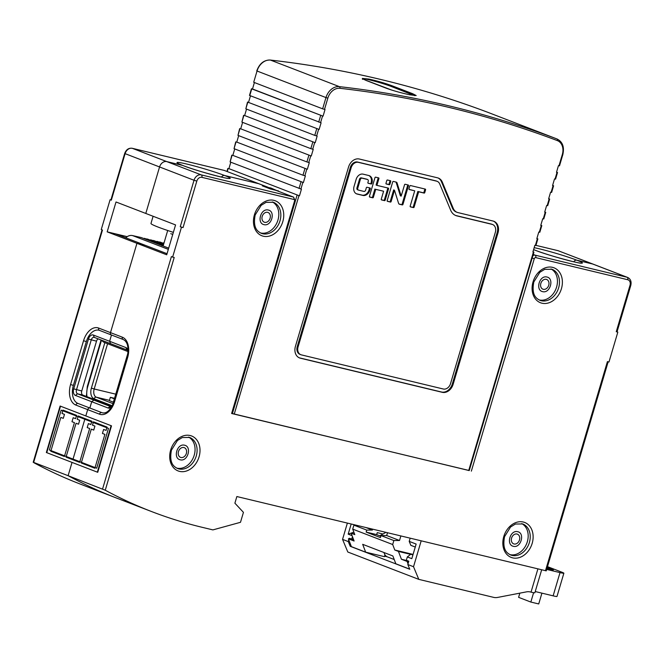 <?xml version="1.0" encoding="UTF-8"?>
<svg xmlns="http://www.w3.org/2000/svg" width="664" height="664" viewBox="0 0 664 664"><rect width="100%" height="100%" fill="white"/><g stroke="black" fill="none" stroke-linecap="round" stroke-linejoin="round"><path stroke-width="1" d="M268.115 187.323A3.469 2.697 111.1 0 0 267.816 187.182L259.051 183.803A3.469 2.697 -68.9 0 0 258.786 183.72L224.606 175.503A3.469 2.697 -68.9 0 0 221.494 177.097A3.469 2.697 -68.9 0 1 224.606 175.503L258.786 183.72A3.469 2.697 -68.9 0 1 259.051 183.803A3.469 2.697 -68.9 0 1 259.3 183.92M127.181 236.666L107.17 231.852L116.017 201.98L145.79 213.451L159.559 166.979A6.939 5.387 -68.9 0 1 166.78 161.601L182.55 165.394A3.469 2.697 -68.9 0 1 182.816 165.477A3.469 2.697 -68.9 0 0 182.55 165.394L166.78 161.601A6.939 5.387 -68.9 0 0 159.559 166.979L145.79 213.451L175.562 224.922L166.714 254.802L136.942 243.323L145.35 245.348L115.785 233.952L127.148 236.683M167.037 253.706L145.35 245.348L136.942 243.323L110.49 332.623L136.942 243.323L107.17 231.852M111.635 406.177L99.135 401.363L93.881 400.101L110.199 406.385L108.033 407.995L91.715 401.712L93.881 400.101L99.135 401.363L82.826 395.08A3.469 2.175 103.5 0 1 81.763 390.971L96.512 341.18A3.469 2.175 103.5 0 1 98.098 338.847M112 405.903A3.469 2.175 103.5 0 1 110.365 406.443A3.469 2.175 103.5 0 1 110.199 406.385L110.548 406.468M110.921 199.897L110.1 199.698L101.252 229.57L102.472 230.043L33.648 462.41L68.11 475.69A666.1 517.306 -68.9 0 0 115.959 497.826A666.1 517.306 -68.9 0 1 68.11 475.69L72.044 462.41L46.347 452.508L60.117 406.036L85.814 415.938L87.681 409.63A2.083 1.618 -68.9 0 1 89.847 408.02L91.715 401.712L89.847 408.02L101.675 412.576A15.264 9.562 -76.5 0 0 102.43 412.809C106.771 413.747 110.689 409.912 114.2 401.305L114.623 401.521L127.596 357.705A17.347 10.873 103.5 0 0 122.317 337.179L110.49 332.623A2.083 1.618 -68.9 0 0 111.32 334.938A2.083 1.618 -68.9 0 1 110.49 332.623L98.662 328.058A17.347 10.873 -76.5 0 0 83.548 340.732L70.567 384.547A17.347 10.873 -76.5 0 0 75.854 405.073L87.681 409.63L85.814 415.938L111.502 425.84L97.741 472.311L72.044 462.41L68.11 475.69L105.252 490.231A666.1 517.306 111.1 0 0 151.641 511.579A666.1 517.306 111.1 0 0 202.354 527.357L212.903 529.897L240.492 522.302L243.439 512.351L234.89 503.179L236.857 496.539L546.24 570.857L608.166 361.797M73.397 459.969L73.032 459.09L84.826 419.258L85.482 418.768L84.826 419.258L108.481 428.371L96.687 468.203L49.368 449.976L61.171 410.144L84.826 419.258L73.032 459.09L73.397 459.969M617.047 331.809L617.835 332.116L608.988 361.996L607.411 361.614L545.468 570.741M231.612 413.489L294.542 201.051L295.314 201.167L232.383 413.614L231.612 413.489L469.249 470.527M181.48 227.204L183.056 227.578L180.251 226.731L181.48 227.204L172.632 257.076L171.403 256.603L102.58 488.97M105.252 490.231L174.209 257.458L172.632 257.076M616.258 331.734L630.028 285.263L630.8 285.387L617.03 331.859L616.258 331.734L617.835 332.116M627.721 279.735L535.724 257.615A2.083 1.303 -76.5 0 0 535.084 255.15L627.09 277.27L558.158 250.71A2.083 1.303 -76.5 0 0 558.059 250.677L593.151 264.156A6.939 5.387 -68.9 0 0 592.628 263.99L576.85 260.197A3.469 2.697 -68.9 0 0 573.737 261.79A3.469 2.697 -68.9 0 1 576.85 260.197L592.628 263.99A6.939 5.387 -68.9 0 1 593.151 264.156L627.621 277.436A6.939 5.387 111.1 0 0 627.09 277.27A2.083 1.303 103.5 0 1 627.721 279.735A4.855 3.768 111.1 0 1 630.028 285.263M533.532 249.78L534.794 250.087A3.469 2.697 -68.9 0 1 535.059 250.17A3.469 2.697 -68.9 0 0 534.794 250.087L533.532 249.78M539.052 299.896A16.65 12.931 111.1 0 0 556.59 287.047A16.65 12.931 111.1 0 0 550.979 268.937M267.816 187.182A3.469 2.697 111.1 0 0 267.55 187.099L262.297 185.837L270.456 188.983L275.709 190.244L293.247 197A2.083 1.303 103.5 0 1 293.878 199.466A1.386 1.079 111.1 0 1 294.542 201.051M262.297 185.837A3.469 2.697 -68.9 0 1 262.562 185.92A3.469 2.697 -68.9 0 1 262.811 186.036M98.662 328.058A2.083 1.618 111.1 0 0 99.492 330.382L111.32 334.938A2.083 1.618 -68.9 0 0 111.477 334.988L109.61 341.296L125.928 347.579L126.915 349.953L110.597 343.67L109.61 341.296L111.477 334.996A2.083 1.618 -68.9 0 1 111.32 334.938L123.147 339.495A2.083 1.618 111.1 0 0 123.305 339.545M125.928 347.579A5.553 3.478 103.5 0 1 127.845 350.343A5.553 3.478 103.5 0 1 127.612 354.153L112.863 403.944A5.553 3.478 103.5 0 1 111.552 406.551A5.553 3.478 103.5 0 1 108.033 407.995M126.915 349.953A3.469 2.175 103.5 0 1 127.953 351.115M260.412 232.906A16.65 12.931 111.1 0 0 277.95 220.058A16.65 12.931 111.1 0 0 272.34 201.939M176.674 468.079A16.65 12.931 111.1 0 0 194.212 455.23A16.65 12.931 111.1 0 0 188.601 437.119M509.794 554.573A16.65 12.931 111.1 0 0 527.332 541.724A16.65 12.931 111.1 0 0 521.721 523.614M114.532 398.309L110.357 397.313L109.377 400.633L113.386 402.176M110.357 397.313L114.374 398.856M170.772 233.678L172.756 234.417M33.881 462.725L33.881 462.725A666.1 517.306 111.1 0 0 80.269 484.073L151.641 511.579M293.878 199.466L201.881 177.346A2.083 1.303 -76.5 0 0 201.242 174.881A6.939 5.387 111.1 0 0 194.021 180.259L124.674 153.484L110.905 199.955L111.328 200.171L110.1 199.698M114.623 401.521A17.347 10.873 103.5 0 1 99.509 414.187L87.681 409.63A2.083 1.618 -68.9 0 1 89.847 408.02L78.02 403.463A15.264 9.562 103.5 0 1 73.372 385.394L86.353 341.578A15.264 9.562 103.5 0 1 98.894 330.199A15.264 9.562 103.5 0 1 99.392 330.34M91.715 401.712L93.881 400.101L77.564 393.81L75.397 395.429L91.715 401.712M75.397 395.429A5.553 3.478 -76.5 0 1 73.712 388.855L88.461 339.063A5.553 3.478 -76.5 0 1 93.292 335.013L109.61 341.296L110.597 343.67L94.28 337.378A3.469 2.175 -76.5 0 0 94.105 337.329A3.469 2.175 -76.5 0 0 91.258 339.918L76.509 389.71A3.469 2.175 -76.5 0 0 77.564 393.81L82.826 395.08M46.77 452.607L46.347 452.508M546.671 569.405L560.009 572.609A10.408 0.672 16.5 0 0 563.869 573.206A10.408 0.672 16.5 0 0 561.777 572.152L547.485 566.641M547.269 567.396L552.606 569.762M552.091 569.646C553.66 570.011 553.867 569.961 552.73 569.505C553.867 569.961 553.66 570.011 552.091 569.646L546.962 568.409M415.257 547.036L410.85 545.343L409.207 541.392L410.153 538.205M563.869 573.206L556.988 596.446A10.408 0.672 -163.5 0 1 553.129 595.849L535.234 591.541M541.666 569.828L534.877 592.728A10.408 0.672 -163.5 0 1 531.017 592.13L530.245 591.939A13.878 10.773 -68.9 0 0 526.411 591.881L497.552 597.442A13.878 10.773 111.1 0 1 493.717 597.384L418.785 579.365L413.523 566.724L421.183 540.861M413.523 566.724L407.812 564.524L409.788 569.264L350.235 546.314L348.26 541.575L342.549 539.375L347.811 552.016L418.785 579.365M350.235 546.314L351.356 546.588M348.26 541.575L348.783 539.815M349.032 538.977L349.239 538.255L353.597 539.666M351.181 524.029L348.185 534.155L352.061 535.649M342.549 539.375L347.363 523.107M352.451 536.653L351.688 539.201M348.185 534.155L353.87 532.154M541.924 593.151L538.728 603.949L530.843 602.057L518.601 597.343L519.846 593.143M533.615 592.678L530.843 602.057M407.812 564.524L408.792 561.204L406.343 560.258L407.322 556.938L410.825 554.208L407.322 556.938L411.813 558.665L416.145 544.065L409.207 541.392M412.9 555.004L410.825 554.208L412.983 554.714M409.729 569.131L395.844 563.786L392.864 555.959L362.677 544.322L365.656 552.158L351.38 546.655L348.401 538.828L354.111 541.027L351.132 533.192L354.8 534.611L352.717 529.133L392.69 544.53L393.868 540.546L381.02 535.599L380.43 537.591L366.154 532.088L376.671 534.62L377.26 532.628L382.979 534.005M381.02 535.599L386.672 535.533L387.494 532.76M400.857 535.972L399.521 540.488L386.672 535.533M399.521 540.488L393.868 540.546M372.645 529.191L372.396 530.038L366.744 530.096L366.154 532.088M366.744 530.096L353.895 525.149L352.717 529.133M384.912 554.722L384.489 556.681L365.656 552.158M376.671 534.62L379.725 535.798L385.917 532.379M380.837 536.221L379.725 535.798M392.69 544.53L394.773 550.016L398.441 551.427L401.429 559.254L407.14 561.453L408.028 563.794M413.074 554.415L394.773 550.016M410.634 554.357L398.441 551.427M394.225 559.528L387.552 556.955A8.325 6.466 -68.9 0 1 384.033 552.556M387.178 556.797L384.605 556.175M351.132 533.192L354.576 534.022M353.763 540.114L348.401 538.828M353.895 525.149L355.755 525.124M366.138 527.623L372.396 530.038M407.58 560.74L401.429 559.254M407.14 561.453L408.609 561.81M411.68 94.329A16.309 1.054 -163.5 0 1 414.626 95.641L391.212 86.445A16.309 1.054 -163.5 0 1 391.287 86.478L411.68 94.329A0.697 0.539 111.1 0 1 411.738 94.346L414.676 95.649M391.785 90.096A16.309 1.054 -163.5 0 1 387.054 88.42A16.309 1.054 -163.5 0 1 386.971 88.395L366.578 80.535A16.309 1.054 -163.5 0 1 369.3 79.796A16.309 1.054 -163.5 0 1 391.212 86.445C379.194 81.763 353.704 75.646 366.578 80.535L391.785 90.096M161.775 245.464L161.692 244.974A19.43 1.253 16.5 0 1 161.352 244.601A19.43 1.253 16.5 0 1 161.601 244.485L161.576 245.522L162.257 245.572L163.037 244.576A19.43 1.253 16.5 0 1 163.51 244.651M163.991 243.024L162.929 243.165M163.842 243.522L160.182 242.103L156.621 241.646M163.601 244.344L153.865 240.592L150.313 240.136M161.601 244.485L147.557 239.073L144.005 238.617M168.689 248.128L141.249 237.554L132.601 235.596A9.711 7.545 111.1 0 0 125.728 237.787M163.336 242.866L163.966 243.107M157.028 241.347L163.726 243.929M150.711 239.828L163.037 244.576M144.403 238.318L161.692 244.974M101.758 340.258A9.711 7.545 111.1 0 0 104.646 342.591L127.969 351.571M153.102 216.265L150.969 223.469A35.383 2.282 16.5 0 0 158.09 227.071A35.383 2.282 16.5 0 0 173.362 232.358M254.403 82.543L252.503 88.976L251.457 88.769L249.49 95.409L321.094 122.798L319.127 129.438L247.531 102.049L319.127 129.438M250.477 95.815L248.568 102.256M246.543 109.095L244.634 115.528L315.201 142.718L244.634 115.528M242.609 122.375L240.7 128.808L311.267 155.998L240.7 128.808M238.675 135.655L236.766 142.088L307.332 169.278L236.766 142.088M234.741 148.927L232.832 155.368L303.398 182.55L232.832 155.368M230.806 162.207L228.906 168.639L299.464 195.83L228.906 168.639M252.503 88.976L323.061 116.167L251.457 88.769M323.061 116.167L325.028 109.527L322.638 108.83L325.974 97.575L257.043 71.015L253.706 82.27L322.638 108.83M324.505 109.394L327.842 98.139L325.974 97.575A13.878 10.773 -68.9 0 1 339.387 86.644L270.456 60.084A13.878 10.773 111.1 0 0 257.043 71.015L253.706 82.27M392.316 85.872C385.344 83.29 377.534 81.025 368.885 79.074L362.345 78.435L365.798 80.327L386.191 88.188C393.179 90.702 401.006 92.902 409.671 94.786L416.179 95.541L412.709 93.732L392.316 85.872L392.05 86.76M327.842 98.139A12.492 9.703 -68.9 0 1 339.91 88.304A1483.459 1152.082 -68.9 0 1 557.287 140.569A12.492 9.703 -68.9 0 1 562.317 154.521L562.831 154.596L559.495 165.851L558.457 165.651L556.49 172.283L557.528 172.491L556.548 172.084M557.528 172.491L555.561 179.131L554.523 178.923L552.556 185.563L553.593 185.771L552.614 185.364M553.593 185.771L551.635 192.411L550.589 192.203L548.622 198.843L549.668 199.051L548.688 198.636M549.668 199.051L547.7 205.691L546.655 205.483L544.688 212.123L545.733 212.331L544.754 211.916M545.733 212.331L543.766 218.962L542.72 218.763L540.753 225.395L541.799 225.602L540.82 225.196M541.799 225.602L539.832 232.242L538.794 232.035L536.827 238.675L537.865 238.882L536.885 238.467M537.865 238.882L535.898 245.522L534.86 245.315L532.893 251.955L533.931 252.162L532.951 251.747M232.4 413.564L469.232 470.585L533.931 252.162M299.464 195.83L301.431 189.19L230.109 161.941L231.794 155.16M303.398 182.55L305.365 175.91L302.975 175.221L304.942 168.581M307.332 169.278L309.299 162.638L306.901 161.941L308.868 155.301M311.267 155.998L313.234 149.358L310.835 148.661L312.802 142.03M315.201 142.718L317.16 136.078L314.769 135.39L316.736 128.75M453.23 208.338L442.299 182.094A10.408 8.084 111.1 0 0 438.381 178.085A10.408 8.084 111.1 0 0 437.584 177.836L359.365 159.028A10.408 8.084 111.1 0 0 348.525 167.087L295.43 346.342A10.408 8.084 111.1 0 0 299.572 357.946A10.408 8.084 111.1 0 0 300.369 358.195L442.315 392.324A10.408 8.084 111.1 0 0 453.147 384.265L497.992 232.898A10.408 8.084 111.1 0 0 493.842 221.286A10.408 8.084 111.1 0 0 493.053 221.037L457.936 212.596A10.408 8.084 -68.9 0 1 457.147 212.355A10.408 8.084 -68.9 0 1 453.23 208.338L452.408 208.023A10.408 8.084 111.1 0 0 456.334 212.04L457.147 212.355M235.728 141.88L234.043 148.661L302.975 175.221M239.662 128.6L237.978 135.381L306.901 161.941M243.597 115.32L241.903 122.101L310.835 148.661M247.531 102.049L245.838 108.83L314.769 135.39M278.448 191.282L270.796 187.97L265.442 187.032M265.534 186.708L273.286 189.688L278.54 190.958M437.966 177.935A10.408 8.084 -68.9 0 1 441.485 181.778L452.408 208.023M493.427 221.145A10.408 8.084 -68.9 0 1 497.17 232.583L452.333 383.95A10.408 8.084 -68.9 0 1 441.502 392.009L299.547 357.879A10.408 8.084 -68.9 0 1 299.173 357.78M492.597 224.523A6.939 5.387 -68.9 0 1 495.361 232.259L450.524 383.634A6.939 5.387 -68.9 0 1 443.295 389.004L301.348 354.875A6.939 5.387 -68.9 0 1 300.825 354.709A6.939 5.387 -68.9 0 1 298.061 346.973L351.156 167.718A6.939 5.387 -68.9 0 1 358.377 162.348L436.605 181.156A6.939 5.387 -68.9 0 1 437.128 181.322A6.939 5.387 -68.9 0 1 439.742 183.994L450.673 210.239A13.878 10.773 111.1 0 0 455.902 215.593A13.878 10.773 111.1 0 0 456.956 215.916L492.065 224.357A6.939 5.387 -68.9 0 1 492.597 224.523L491.783 224.208A6.939 5.387 111.1 0 0 491.252 224.042L456.143 215.601A13.878 10.773 -68.9 0 1 455.496 215.418M437.128 181.322L436.314 181.006A6.939 5.387 111.1 0 0 435.783 180.84L357.564 162.033A6.939 5.387 111.1 0 0 350.343 167.411L297.24 346.658A6.939 5.387 111.1 0 0 300.003 354.393L300.825 354.709M371.176 183.986A0.622 0.481 111.1 0 0 371.823 183.505L371.94 183.106A6.665 5.171 111.1 0 0 369.292 175.678A6.665 5.171 111.1 0 0 368.786 175.52L363.108 174.151A6.665 5.171 111.1 0 0 356.17 179.313L354.045 186.484A6.665 5.171 111.1 0 0 356.701 193.913A6.665 5.171 111.1 0 0 357.207 194.071L362.884 195.432A6.665 5.171 111.1 0 0 369.823 190.278L370.288 188.684A0.622 0.481 111.1 0 0 369.997 187.97L367.001 187.248A0.622 0.481 111.1 0 0 366.345 187.729L365.64 190.12A1.668 1.295 -68.9 0 1 363.905 191.415L358.543 190.12A1.668 1.295 -68.9 0 1 357.755 188.227L360.353 179.463A1.668 1.295 -68.9 0 1 362.087 178.176L367.449 179.463A1.668 1.295 -68.9 0 1 368.238 181.355L367.881 182.55A0.622 0.481 111.1 0 0 368.18 183.264L371.176 183.986L367.939 183.09M378.912 178.591A0.622 0.481 111.1 0 0 378.613 177.877L375.616 177.163A0.622 0.481 111.1 0 0 374.969 177.645L369.425 196.37A0.622 0.481 111.1 0 0 369.715 197.075L372.72 197.797A0.622 0.481 111.1 0 0 373.367 197.316L375.724 189.348L383.609 191.24L381.252 199.208A0.622 0.481 111.1 0 0 381.551 199.922L384.547 200.644A0.622 0.481 111.1 0 0 385.195 200.154L388.556 188.808A0.622 0.481 111.1 0 0 388.266 188.095L376.903 185.364L378.912 178.591L378.098 178.276L376.09 185.048L376.903 185.364M385.975 183.272A0.622 0.481 111.1 0 0 386.265 183.986L389.262 184.708A0.622 0.481 111.1 0 0 389.917 184.227L390.739 181.438A0.622 0.481 111.1 0 0 390.449 180.724L387.452 180.002A0.622 0.481 111.1 0 0 386.797 180.483L385.975 183.272M387.17 200.636A0.622 0.481 111.1 0 0 387.469 201.341L390.465 202.063A0.622 0.481 111.1 0 0 391.113 201.582L394.474 190.228L398.616 203.408A1.668 1.295 111.1 0 0 399.413 204.213L402.293 204.91A0.622 0.481 111.1 0 0 402.94 204.429L408.484 185.704A0.622 0.481 111.1 0 0 408.194 184.99L405.198 184.268A0.622 0.481 111.1 0 0 404.542 184.758L401.18 196.104L397.047 182.924A1.668 1.295 111.1 0 0 396.242 182.119L393.362 181.43A0.622 0.481 111.1 0 0 392.714 181.911L387.17 200.636M413.464 207.591A0.622 0.481 111.1 0 0 414.112 207.11L418.66 191.772L424.097 193.083A0.622 0.481 111.1 0 0 424.752 192.601L425.574 189.813A0.622 0.481 111.1 0 0 425.275 189.099L410.452 185.538A0.622 0.481 111.1 0 0 409.804 186.02L408.974 188.808A0.622 0.481 111.1 0 0 409.273 189.522L414.718 190.825L410.169 206.164A0.622 0.481 111.1 0 0 410.468 206.877L413.464 207.591L410.227 206.695M368.877 175.537A6.665 5.171 -68.9 0 1 371.126 182.791L371.01 183.189A0.622 0.481 -68.9 0 1 370.363 183.671M366.877 179.247A1.668 1.295 111.1 0 0 366.628 179.147L361.266 177.861A1.668 1.295 111.1 0 0 359.531 179.147L356.942 187.912A1.668 1.295 111.1 0 0 357.73 189.813L358.294 190.028M369.416 187.829A0.622 0.481 -68.9 0 1 369.474 188.368L369.001 189.962A6.665 5.171 -68.9 0 1 362.071 195.116L356.394 193.755A6.665 5.171 -68.9 0 1 356.302 193.73M378.04 177.744A0.622 0.481 -68.9 0 1 378.098 178.276M387.685 187.953A0.622 0.481 -68.9 0 1 387.743 188.493L384.381 199.847A0.622 0.481 -68.9 0 1 383.726 200.329L381.31 199.748M375.724 189.348L383.609 191.24M374.911 189.032L372.554 197A0.622 0.481 -68.9 0 1 371.898 197.482L369.474 196.901M389.868 180.583A0.622 0.481 -68.9 0 1 389.926 181.123L389.096 183.911A0.622 0.481 -68.9 0 1 388.448 184.393L386.025 183.812M395.86 182.027A1.668 1.295 -68.9 0 1 396.225 182.608L400.367 195.797L401.18 196.104M407.613 184.849A0.622 0.481 -68.9 0 1 407.671 185.389L402.127 204.114A0.622 0.481 -68.9 0 1 401.479 204.595L398.981 203.997M390.465 202.063L389.643 201.748A0.622 0.481 -68.9 0 0 390.299 201.267L393.661 189.912L394.474 190.228M389.643 201.748L387.22 201.167M424.703 188.958A0.622 0.481 -68.9 0 1 424.761 189.497L423.931 192.286A0.622 0.481 -68.9 0 1 423.283 192.767L417.839 191.456L413.298 206.794A0.622 0.481 -68.9 0 1 412.651 207.284M409.032 189.34L414.718 190.825M417.839 191.456L418.66 191.772M64.466 414.369L62.018 413.423L62.997 410.103L76.592 415.349L75.613 418.66L73.165 417.722L71.986 421.706L74.434 422.644L64.4 456.508L50.804 451.271L60.839 417.407L63.279 418.353L64.466 414.369M97.334 472.154L46.754 452.665L60.524 406.194L111.095 425.682L97.334 472.154L97.757 472.253M78.227 415.971L91.823 421.208L90.835 424.528L88.395 423.591L87.208 427.574L89.657 428.512L79.63 462.376L66.035 457.139L76.061 423.275L78.51 424.221L79.688 420.237L77.24 419.291L78.227 415.971M93.45 421.839L107.045 427.076L106.066 430.396L103.617 429.459L102.439 433.443L104.887 434.38L94.852 468.244L81.257 462.999L91.292 429.143L93.74 430.089L94.919 426.105L92.47 425.159L93.45 421.839M264.679 222.316A5.204 4.042 111.1 0 0 270.016 218.539A5.204 4.042 111.1 0 0 268.024 212.48A5.204 4.042 111.1 0 0 267.625 212.355A5.204 4.042 111.1 0 0 262.288 216.132A5.204 4.042 111.1 0 0 264.28 222.191A5.204 4.042 111.1 0 0 264.679 222.316M180.932 457.496A5.204 4.042 111.1 0 0 186.269 453.719A5.204 4.042 111.1 0 0 184.277 447.661A5.204 4.042 111.1 0 0 183.887 447.536A5.204 4.042 111.1 0 0 178.55 451.312A5.204 4.042 111.1 0 0 180.542 457.371A5.204 4.042 111.1 0 0 180.932 457.496M543.318 289.313A5.204 4.042 111.1 0 0 548.655 285.528A5.204 4.042 111.1 0 0 546.663 279.478A5.204 4.042 111.1 0 0 546.264 279.353A5.204 4.042 111.1 0 0 540.928 283.13A5.204 4.042 111.1 0 0 542.92 289.189A5.204 4.042 111.1 0 0 543.318 289.313M514.061 543.99A5.204 4.042 111.1 0 0 519.397 540.214A5.204 4.042 111.1 0 0 517.405 534.155A5.204 4.042 111.1 0 0 517.007 534.03A5.204 4.042 111.1 0 0 511.67 537.807A5.204 4.042 111.1 0 0 513.662 543.866A5.204 4.042 111.1 0 0 514.061 543.99M535.724 257.615A1.386 1.079 111.1 0 0 534.279 258.686L471.349 471.133M201.881 177.346A4.855 3.768 111.1 0 0 196.818 181.106L183.056 227.578M254.403 214.862A18.733 14.55 -68.9 0 1 273.261 200.221A18.733 14.55 -68.9 0 1 283.213 220.058A18.733 14.55 -68.9 0 1 282.789 221.693A18.733 14.55 -68.9 0 1 263.932 236.343A18.733 14.55 -68.9 0 1 253.98 216.497A18.733 14.55 -68.9 0 1 254.403 214.862M533.043 281.86A18.733 14.55 -68.9 0 1 551.9 267.21A18.733 14.55 -68.9 0 1 561.852 287.055A18.733 14.55 -68.9 0 1 561.437 288.682A18.733 14.55 -68.9 0 1 542.571 303.332A18.733 14.55 -68.9 0 1 532.619 283.495A18.733 14.55 -68.9 0 1 533.043 281.86M199.051 456.865A18.733 14.55 -68.9 0 1 180.193 471.515A18.733 14.55 -68.9 0 1 170.241 451.678A18.733 14.55 -68.9 0 1 170.665 450.043A18.733 14.55 -68.9 0 1 189.522 435.393A18.733 14.55 -68.9 0 1 199.474 455.238A18.733 14.55 -68.9 0 1 199.051 456.865M503.785 536.537A18.733 14.55 -68.9 0 1 522.643 521.887A18.733 14.55 -68.9 0 1 532.594 541.733A18.733 14.55 -68.9 0 1 532.171 543.368A18.733 14.55 -68.9 0 1 513.313 558.009A18.733 14.55 -68.9 0 1 503.362 538.172A18.733 14.55 -68.9 0 1 503.785 536.537M532.179 258.08L534.279 258.686M533.258 254.445L535.084 255.15A3.469 2.697 111.1 0 0 532.877 255.723M534.163 247.672A27.755 1.793 16.5 0 1 576.85 260.197A27.755 1.793 -163.5 0 1 572.136 261.425A27.755 1.793 -163.5 0 1 534.794 250.087A27.755 1.793 16.5 0 1 533.582 249.614M552 269.26A16.65 12.931 -68.9 0 1 559.005 286.383A16.65 12.931 -68.9 0 1 558.631 287.836A16.65 12.931 -68.9 0 1 540.031 300.344C536.379 298.518 531.308 295.405 533.814 281.976L539.815 272.323L544.679 269.352L552 269.26M295.314 201.167L293.513 197.083A3.469 2.697 111.1 0 0 293.247 197L201.242 174.881L132.31 148.321A6.939 5.387 111.1 0 0 125.089 153.699L111.328 200.171M180.251 226.731L194.021 180.259L196.818 181.106M224.83 170.64A3.469 2.697 111.1 0 0 224.581 170.523A3.469 2.697 111.1 0 0 224.316 170.44L267.55 187.099M224.606 175.503A27.755 1.793 -163.5 0 1 219.892 176.74A27.755 1.793 -163.5 0 1 182.55 165.394A27.755 1.793 16.5 0 1 187.265 164.166A27.755 1.793 16.5 0 1 224.606 175.503M101.675 412.576A2.083 1.618 111.1 0 0 99.509 414.187M122.317 337.179A2.083 1.618 111.1 0 0 123.147 339.495C127.687 341.611 129.032 347.612 127.181 357.489L127.596 357.705M273.361 202.271A16.65 12.931 -68.9 0 1 280.366 219.394A16.65 12.931 -68.9 0 1 279.992 220.838A16.65 12.931 -68.9 0 1 261.384 233.346C257.74 231.52 252.669 228.408 255.175 214.987L261.176 205.334L266.04 202.362L273.361 202.271M196.253 456.019A16.65 12.931 -68.9 0 1 177.645 468.527C174.001 466.701 168.922 463.588 171.436 450.167L177.437 440.506L182.293 437.534L189.622 437.443A16.65 12.931 -68.9 0 1 196.627 454.566A16.65 12.931 -68.9 0 1 196.253 456.019M522.742 523.938A16.65 12.931 -68.9 0 1 529.747 541.06A16.65 12.931 -68.9 0 1 529.374 542.513A16.65 12.931 -68.9 0 1 510.765 555.021C507.122 553.195 502.05 550.082 504.557 536.661L510.558 527.009L515.422 524.029L522.742 523.938M104.854 342.666L91.383 388.125A9.022 5.652 103.5 0 0 94.13 398.798L112.108 405.729M86.992 396.682A15.264 9.562 -76.5 0 1 87.714 386.714L101.501 340.159M94.13 398.798A2.083 1.618 -68.9 0 1 96.297 397.188A6.939 4.349 103.5 0 1 94.188 388.979L91.383 388.125M115.76 394.167L94.188 388.979L107.593 343.72M112.963 403.612L96.297 397.188L109.46 400.351M87.714 386.714L87.291 386.498L86.378 396.441M73.712 388.855L81.763 390.971M96.512 341.18L88.461 339.063M93.292 335.013L94.28 337.378M98.894 330.199L99.492 330.382A2.083 1.618 111.1 0 0 99.65 330.431M86.353 341.578L83.548 340.732M70.567 384.547L73.372 385.394M78.02 403.463A2.083 1.618 111.1 0 0 75.854 405.073M224.108 170.391A2.083 1.303 -76.5 0 1 224.208 170.407A2.083 1.303 -76.5 0 1 224.316 170.44L132.31 148.321A2.083 1.303 103.5 0 0 132.211 148.288A2.083 1.303 103.5 0 0 132.053 148.271M558.69 250.876A6.939 5.387 111.1 0 0 558.158 250.71L535.948 245.365L558.059 250.677A2.083 1.303 -76.5 0 0 557.951 250.66M537.898 568.915L531.017 592.13M560.009 572.609L553.129 595.849M161.759 245.381L162.257 245.572M132.601 235.596L168.324 249.357M488.156 112.44A13.878 10.773 111.1 0 0 488.098 112.423A13.878 10.773 111.1 0 0 488.04 112.399A1.386 0.871 110.6 0 1 488.04 112.399A1484.845 1153.16 111.1 0 0 270.456 60.084A1.386 0.855 -83.5 0 0 270.323 60.05A1.386 0.855 -83.5 0 0 270.165 60.059M339.91 88.304A1.386 0.855 96.5 0 0 339.387 86.644A1484.845 1153.16 -68.9 0 1 556.971 138.959A13.878 10.773 -68.9 0 1 557.03 138.983L488.032 112.399L556.971 138.959A1.386 0.871 110.6 0 1 557.287 140.569M558.98 165.776L562.317 154.521M555.046 179.056L557.013 172.416M551.112 192.328L553.079 185.688M547.186 205.608L549.153 198.968M543.252 218.888L545.219 212.248M539.317 232.168L541.284 225.528M535.383 245.439L537.35 238.799M468.718 470.502L533.416 252.079M298.941 195.706L234.243 414.128M302.875 182.426L300.908 189.066M306.801 169.146L304.842 175.786M310.735 155.874L308.768 162.506M314.67 142.594L312.702 149.234M318.604 129.314L316.637 135.954M322.538 116.034L320.571 122.674M228.142 168.573L227.262 171.553M232.076 155.301L230.109 161.941M236.011 142.021L234.043 148.661M239.936 128.741L237.978 135.381M243.871 115.461L241.903 122.101M247.805 102.19L245.838 108.83M251.739 88.91L249.772 95.55M318.703 122.11L320.671 115.47M299.041 188.501L301.008 181.861M295.414 200.735L297.074 195.133M442.299 182.094L441.485 181.778M497.992 232.898L497.17 232.583M452.333 383.95L453.147 384.265M442.315 392.324L441.502 392.009M299.547 357.879L300.369 358.195M297.24 346.658L298.061 346.973M351.156 167.718L350.343 167.411M357.564 162.033L358.377 162.348M436.605 181.156L435.783 180.84M456.143 215.601L456.956 215.916M492.065 224.357L491.252 224.042M371.01 183.189L371.823 183.505M367.449 179.463L366.628 179.147M361.266 177.861L362.087 178.176M360.353 179.463L359.531 179.147M356.942 187.912L357.755 188.227M370.288 188.684L369.474 188.368M369.001 189.962L369.823 190.278M362.884 195.432L362.071 195.116M356.394 193.755L357.207 194.071M371.94 183.106L371.126 182.791M388.556 188.808L387.743 188.493M384.381 199.847L385.195 200.154M384.547 200.644L383.726 200.329M372.554 197L373.367 197.316M372.72 197.797L371.898 197.482M390.739 181.438L389.926 181.123M389.096 183.911L389.917 184.227M389.262 184.708L388.448 184.393M397.047 182.924L396.225 182.608M408.484 185.704L407.671 185.389M402.127 204.114L402.94 204.429M402.293 204.91L401.479 204.595M390.299 201.267L391.113 201.582M413.298 206.794L414.112 207.11M425.574 189.813L424.761 189.497M423.931 192.286L424.752 192.601M424.097 193.083L423.283 192.767M412.444 94.628L412.709 93.732M263.981 224.639L263.907 224.623C256.545 223.104 260.761 208.006 268.314 210.031L268.397 210.048C275.767 211.567 271.518 226.681 263.981 224.639M180.243 459.82L180.16 459.795C172.798 458.284 177.022 443.187 184.575 445.204L184.658 445.229C192.029 446.748 187.779 461.862 180.243 459.82M542.621 291.637L542.546 291.612C535.184 290.102 539.4 275.004 546.953 277.021L547.036 277.046C554.407 278.565 550.157 293.679 542.621 291.637M513.363 546.314L513.289 546.298C505.926 544.779 510.143 529.681 517.696 531.698L517.779 531.723C525.149 533.242 520.9 548.356 513.363 546.314M630.8 285.387C631.638 281.536 630.576 278.88 627.621 277.436M580.436 263.11L580.751 263.06C581.905 264.264 547.451 255.3 535.059 250.17L533.59 249.589M293.513 197.083L276.05 190.36M270.588 189.016L262.562 185.92M228.192 178.417L228.507 178.367C229.669 179.57 195.208 170.615 182.816 165.477L178.599 163.734M127.181 357.489L114.2 401.305M101.069 339.993L87.291 386.498M102.04 229.877L33.2 462.285M259.051 183.803L224.216 170.407L132.211 148.288C128.716 147.823 126.202 149.549 124.674 153.484M362.436 79.34C362.353 78.808 362.967 78.626 364.295 78.792C369.524 79.456 384.647 83.905 391.345 86.494L411.738 94.346M167.702 230.499L163.12 245.979M488.032 112.399C418.088 86.063 345.521 68.616 270.323 60.05C264.023 59.909 259.508 63.52 256.76 70.874M562.831 154.596C564.516 146.935 562.582 141.731 557.03 138.983M227.86 168.432L226.972 171.445M366.76 179.189L367.574 179.504M357.597 189.771L358.419 190.087"/></g></svg>

